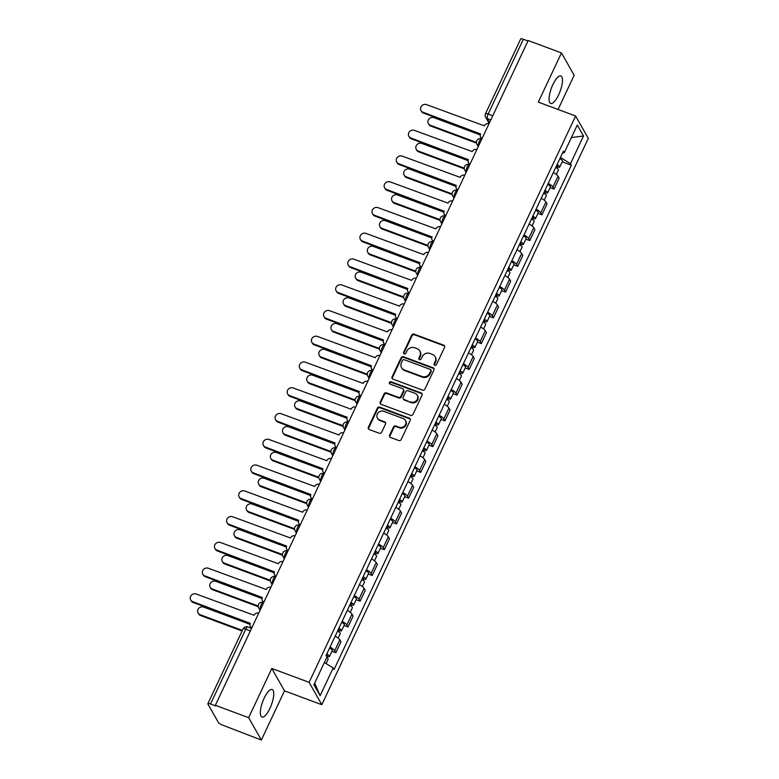 <?xml version="1.0" encoding="UTF-8"?>
<svg xmlns="http://www.w3.org/2000/svg" width="779" height="779" viewBox="0 0 779 779"><rect width="100%" height="100%" fill="white"/><g stroke="black" fill="none" stroke-linecap="round" stroke-linejoin="round"><path stroke-width="1.17" d="M434.77 365.302A1.295 1.188 -29.6 0 0 436.454 364.591L444.556 347.376A1.85 1.694 -29.6 0 0 443.679 345.146L414.116 334.142A1.85 1.694 -29.6 0 0 411.711 335.155L403.61 352.371A1.295 1.188 -29.6 0 0 404.223 353.939A1.295 1.188 -29.6 0 0 405.908 353.228L406.959 350.998A5.911 5.424 -29.6 0 1 414.652 347.775L417.116 348.69A5.911 5.424 -29.6 0 1 419.813 350.959A5.911 5.424 -29.6 0 1 419.93 355.828L418.878 358.058A1.295 1.188 -29.6 0 0 419.501 359.616A1.295 1.188 -29.6 0 0 421.176 358.915L422.228 356.685A5.911 5.424 -29.6 0 1 429.92 353.452L432.384 354.367A5.911 5.424 -29.6 0 1 435.091 356.636A5.911 5.424 -29.6 0 1 435.198 361.514L434.156 363.744A1.295 1.188 -29.6 0 0 434.77 365.302M269.933 708.354A14.674 4.635 110.4 0 0 272.163 689.512A14.674 4.635 110.4 0 0 264.159 698.179A14.674 4.635 110.4 0 0 261.929 717.021A14.674 4.635 110.4 0 0 269.933 708.354M558.66 94.785A14.674 4.635 110.4 0 0 560.89 75.943A14.674 4.635 110.4 0 0 552.886 84.609A14.674 4.635 110.4 0 0 550.656 103.451A14.674 4.635 110.4 0 0 558.66 94.785M389.627 435.208A1.85 1.694 -29.6 0 0 390.503 437.438L398.79 440.524A1.85 1.694 -29.6 0 0 401.195 439.512L410.202 420.387A1.85 1.694 -29.6 0 0 409.316 418.157L379.762 407.154A1.85 1.694 -29.6 0 0 377.357 408.167L368.36 427.291A1.85 1.694 -29.6 0 0 369.236 429.521L379.256 433.251A1.85 1.694 -29.6 0 0 381.661 432.238L385.508 424.058A1.85 1.694 -29.6 0 0 384.631 421.828L379.665 419.978A4.937 4.528 -29.6 0 1 378.204 412.695A4.937 4.528 -29.6 0 1 383.745 411.302L403.201 418.547A4.937 4.528 -29.6 0 1 404.661 425.831A4.937 4.528 -29.6 0 1 399.121 427.213L395.878 426.016A1.85 1.694 -29.6 0 0 393.473 427.019L389.627 435.208L389.997 435.86A1.85 1.694 -29.6 0 0 389.88 437.029M309.117 682.346L271.803 668.47L248.657 717.673L215.364 705.287L528.172 40.527L561.464 52.914L538.308 102.117L575.613 115.993L309.117 682.346L321.815 704.722L588.311 138.38L575.613 115.993M422.51 390.113A1.85 1.694 -29.6 0 0 424.915 389.111L433.913 369.986A1.85 1.694 -29.6 0 0 433.036 367.756L403.483 356.753A1.85 1.694 -29.6 0 0 401.078 357.765L392.071 376.89A1.85 1.694 -29.6 0 0 392.957 379.12L422.51 390.113M422.062 395.187L413.055 414.311A1.85 1.694 -29.6 0 1 410.65 415.324L381.097 404.32A1.85 1.694 -29.6 0 1 380.22 402.091L384.066 393.911A1.85 1.694 -29.6 0 1 386.472 392.898L398.459 397.358A1.85 1.694 -29.6 0 0 400.864 396.345L403.415 390.922A1.85 1.694 -29.6 0 0 402.539 388.682L390.055 384.047A1.295 1.188 -29.6 0 1 389.675 382.138A1.295 1.188 -29.6 0 1 391.126 381.778L421.176 392.957A1.85 1.694 -29.6 0 1 422.062 395.187M248.657 717.673L261.354 740.05L222.502 725.083A3.759 0.915 -154.8 0 1 218.412 722.532L207.935 704.07A3.759 0.915 -154.8 0 1 207.876 703.71L243.077 628.906A3.759 0.915 25.2 0 1 245.745 629.208L210.544 704.002A3.759 0.915 -154.8 0 0 207.876 703.71M558.076 109.469L574.162 75.29L561.464 52.914M261.354 740.05L284.501 690.846L321.815 704.722M215.364 705.287L215.734 705.94L210.544 704.002M492.766 115.759L488.16 114.046A3.759 0.915 25.2 0 0 485.492 113.744L520.693 38.95A3.759 0.915 25.2 0 1 523.352 39.252L488.16 114.046A3.759 1.188 110.4 0 0 487.342 118.651L489.563 122.566M527.967 40.966L523.352 39.252M548.231 183.406A8.657 2.103 25.2 0 1 552.905 187.087L558.027 176.181A8.657 2.103 -154.8 0 0 553.363 172.51M558.027 176.181L559.156 178.177L554.035 189.073L550.101 187.612M552.905 187.087L554.035 189.073M537.977 213.368L541.911 214.829L547.043 203.932L545.913 201.946A8.657 2.103 -154.8 0 0 541.239 198.265M536.108 209.162A8.657 2.103 25.2 0 1 540.782 212.842L541.911 214.829M525.854 239.124L529.788 240.584L534.92 229.688L533.79 227.702A8.657 2.103 -154.8 0 0 529.116 224.021M523.994 234.917A8.657 2.103 25.2 0 1 528.659 238.598L529.788 240.584M513.731 264.879L517.665 266.35L522.797 255.444L521.667 253.457A8.657 2.103 -154.8 0 0 516.993 249.786M511.871 260.683A8.657 2.103 25.2 0 1 516.535 264.354L517.665 266.35M501.618 290.645L505.552 292.106L510.673 281.209L509.544 279.213A8.657 2.103 -154.8 0 0 504.88 275.542M499.748 286.438A8.657 2.103 25.2 0 1 504.422 290.119L505.552 292.106M489.494 316.401L493.428 317.861L498.56 306.965L497.43 304.978A8.657 2.103 -154.8 0 0 492.756 301.298M487.625 312.194A8.657 2.103 25.2 0 1 492.299 315.875L493.428 317.861M477.371 342.156L481.305 343.617L486.437 332.721L485.307 330.734A8.657 2.103 -154.8 0 0 480.633 327.053M475.511 337.95A8.657 2.103 25.2 0 1 480.176 341.63L481.305 343.617M465.248 367.912L469.182 369.382L474.314 358.486L473.184 356.49A8.657 2.103 -154.8 0 0 468.51 352.819M463.388 363.715A8.657 2.103 25.2 0 1 468.052 367.386L469.182 369.382M453.135 393.677L457.069 395.138L462.19 384.242L461.061 382.246A8.657 2.103 -154.8 0 0 456.397 378.575M451.265 389.471A8.657 2.103 25.2 0 1 455.939 393.152L457.069 395.138M441.011 419.433L444.945 420.894L450.067 409.997L448.947 408.011A8.657 2.103 -154.8 0 0 444.273 404.33M439.142 415.226A8.657 2.103 25.2 0 1 443.816 418.907L444.945 420.894M428.888 445.189L432.822 446.649L437.954 435.753L436.824 433.767A8.657 2.103 -154.8 0 0 432.15 430.086M427.019 440.982A8.657 2.103 25.2 0 1 431.693 444.663L432.822 446.649M416.765 470.944L420.699 472.415L425.831 461.519L424.701 459.522A8.657 2.103 -154.8 0 0 420.027 455.851M414.905 466.748A8.657 2.103 25.2 0 1 419.569 470.419L420.699 472.415M404.652 496.71L408.586 498.171L413.707 487.274L412.578 485.278A8.657 2.103 -154.8 0 0 407.914 481.607M402.782 492.503A8.657 2.103 25.2 0 1 407.456 496.184L408.586 498.171M392.528 522.466L396.462 523.926L401.584 513.03L400.455 511.043A8.657 2.103 -154.8 0 0 395.79 507.363M390.659 518.259A8.657 2.103 25.2 0 1 395.333 521.94L396.462 523.926M380.405 548.221L384.339 549.682L389.471 538.786L388.341 536.799A8.657 2.103 -154.8 0 0 383.667 533.118M378.536 544.015A8.657 2.103 25.2 0 1 383.21 547.695L384.339 549.682M368.282 573.977L372.216 575.447L377.348 564.551L376.218 562.555A8.657 2.103 -154.8 0 0 371.544 558.884M366.422 569.78A8.657 2.103 25.2 0 1 371.086 573.451L372.216 575.447M356.169 599.742L360.102 601.203L365.224 590.307L364.095 588.311A8.657 2.103 -154.8 0 0 359.431 584.639M354.299 595.536A8.657 2.103 25.2 0 1 358.973 599.217L360.102 601.203M344.045 625.498L347.979 626.959L353.101 616.062L351.972 614.076A8.657 2.103 -154.8 0 0 347.307 610.395M342.176 621.291A8.657 2.103 25.2 0 1 346.85 624.972L347.979 626.959M331.922 651.254L335.856 652.714L340.988 641.818L339.858 639.832A8.657 2.103 -154.8 0 0 335.184 636.151M330.053 647.047A8.657 2.103 25.2 0 1 334.727 650.728L335.856 652.714M562.642 152.781L564.249 152.752L577.307 125.01L583.52 135.974L570.471 163.707L560.442 157.455M324.385 662.491L333.178 667.973L334.045 669.512L571.338 165.245L570.471 163.707M333.178 667.973L320.13 695.715L313.908 684.751L326.956 657.009L326.089 655.48L563.383 151.214L564.249 152.752M271.803 668.47L284.501 690.846M562.214 161.847L571.338 165.245M583.52 135.974L571.387 137.591M314.677 683.115L320.13 695.715M434.419 365.098A1.295 1.188 -29.6 0 1 434.526 364.397L435.568 362.167A5.911 5.424 -29.6 0 0 435.461 357.288L435.091 356.636M419.813 350.959L420.183 351.611A5.911 5.424 -29.6 0 1 420.3 356.48L419.248 358.71A1.295 1.188 -29.6 0 0 419.151 359.421M444.663 346.197A1.85 1.694 -29.6 0 0 444.049 345.798L414.486 334.795A1.85 1.694 -29.6 0 0 412.081 335.807L403.98 353.023A1.295 1.188 -29.6 0 0 403.882 353.734M434.03 368.808A1.85 1.694 -29.6 0 0 433.406 368.409L403.853 357.405A1.85 1.694 -29.6 0 0 401.448 358.418L392.441 377.542A1.85 1.694 -29.6 0 0 392.334 378.711M430.777 370.911A1.295 1.188 -29.6 0 0 430.164 369.353L404.213 359.694A1.295 1.188 -29.6 0 0 402.539 360.404L401.428 362.751A5.911 5.424 -29.6 0 0 401.545 367.62A5.911 5.424 -29.6 0 0 404.243 369.898L421.975 376.491A5.911 5.424 -29.6 0 0 429.677 373.258L430.777 370.911L431.147 371.564A1.295 1.188 -29.6 0 0 431.128 370.502L430.758 369.85M401.545 367.62L401.915 368.272A5.911 5.424 -29.6 0 0 404.613 370.551L404.243 369.898M431.147 371.564L430.047 373.91A5.911 5.424 -29.6 0 1 422.345 377.143L404.613 370.551M403.386 389.393L403.756 390.045A1.85 1.694 -29.6 0 1 403.785 391.574L401.234 396.998A1.85 1.694 -29.6 0 1 398.829 398.011L386.842 393.551A1.85 1.694 -29.6 0 0 384.437 394.563L380.59 402.743A1.85 1.694 -29.6 0 0 380.473 403.921M422.169 394.008A1.85 1.694 -29.6 0 0 421.546 393.609L391.496 382.431A1.295 1.188 -29.6 0 0 389.714 383.843M410.903 401.983A4.937 4.528 -29.6 0 0 417.232 395.216A4.937 4.528 -29.6 0 0 414.983 393.317L408.118 390.766A1.85 1.694 -29.6 0 0 405.723 391.769L403.162 397.202A1.85 1.694 -29.6 0 0 404.038 399.432L411.273 402.636A4.937 4.528 -29.6 0 0 417.602 395.868L417.232 395.216M403.201 398.721L403.571 399.374A1.85 1.694 -29.6 0 0 404.408 400.085L404.038 399.432M411.273 402.636L404.408 400.085M405.46 420.446L405.83 421.098A4.937 4.528 -29.6 0 1 399.491 427.866L396.248 426.668A1.85 1.694 -29.6 0 0 393.843 427.671L389.997 435.86M377.406 418.08L377.776 418.732A4.937 4.528 -29.6 0 0 380.035 420.631L379.665 419.978M385.615 422.88A1.85 1.694 -29.6 0 0 385.001 422.481L380.035 420.631M410.309 419.219A1.85 1.694 -29.6 0 0 409.686 418.81L380.133 407.816A1.85 1.694 -29.6 0 0 377.727 408.819L368.73 427.944A1.85 1.694 -29.6 0 0 368.613 429.122M555.758 167.417A4.703 1.149 25.2 0 1 558.426 169.9L556.303 174.418M480.253 134.903L433.932 117.668A4.323 3.973 -29.6 0 0 428.382 123.598A4.323 3.973 -29.6 0 0 430.359 125.263L476.358 142.382M556.8 165.197A2.259 0.545 25.2 0 1 557.54 166.054A2.259 0.545 25.2 0 1 556.41 166.034M557.073 164.612A4.703 1.149 25.2 0 1 559.75 167.095A4.703 1.149 25.2 0 1 556.42 166.725L556.021 167.573M559.867 158.673A4.703 1.149 25.2 0 1 562.545 161.146L559.75 167.095M476.427 143.073L430.845 126.11A4.323 3.973 150.4 0 1 428.869 124.445L428.382 123.598M489.027 123.705A3.759 3.447 -29.6 0 0 484.363 125.847L426.532 104.62A4.323 3.973 -29.6 0 0 420.981 110.55A4.323 3.973 -29.6 0 0 422.958 112.215L480.555 133.939A3.759 3.447 -29.6 0 0 482.123 138.389M481.919 138.818A3.759 3.447 150.4 0 1 481.11 137.883L480.633 137.036M480.419 134.261L423.435 113.062A4.323 3.973 150.4 0 1 421.458 111.397L420.981 110.55M543.635 193.182A4.703 1.149 25.2 0 1 546.313 195.656L544.18 200.174M468.14 160.659L421.819 143.424A4.323 3.973 -29.6 0 0 416.268 149.354A4.323 3.973 -29.6 0 0 418.245 151.019L464.245 168.137M544.677 190.952A2.259 0.545 25.2 0 1 545.417 191.809A2.259 0.545 25.2 0 1 544.287 191.79M544.949 190.368A4.703 1.149 25.2 0 1 547.627 192.851A4.703 1.149 25.2 0 1 544.297 192.481L543.898 193.328M547.754 184.428A4.703 1.149 25.2 0 1 550.432 186.911L547.627 192.851M464.313 168.829L418.722 151.866A4.323 3.973 150.4 0 1 416.746 150.211L416.268 149.354M531.512 218.938A4.703 1.149 25.2 0 1 534.19 221.421L532.067 225.939M456.017 186.415L409.696 169.179A4.323 3.973 -29.6 0 0 404.145 175.119A4.323 3.973 -29.6 0 0 406.122 176.775L452.122 193.893M532.563 216.708A2.259 0.545 25.2 0 1 533.294 217.565A2.259 0.545 25.2 0 1 532.164 217.545M532.836 216.134A4.703 1.149 25.2 0 1 535.514 218.607A4.703 1.149 25.2 0 1 532.184 218.237L531.775 219.084M535.631 210.184A4.703 1.149 25.2 0 1 538.308 212.667L535.514 218.607M452.19 194.584L406.599 177.631A4.323 3.973 150.4 0 1 404.622 175.966L404.145 175.119M476.904 149.471A3.759 3.447 -29.6 0 0 472.249 151.603L414.409 130.375A4.323 3.973 -29.6 0 0 408.858 136.306A4.323 3.973 -29.6 0 0 410.835 137.971L468.442 159.695A3.759 3.447 -29.6 0 0 470 164.145M469.795 164.573A3.759 3.447 150.4 0 1 468.987 163.648L468.51 162.792M468.306 160.026L411.322 138.818A4.323 3.973 150.4 0 1 409.345 137.153L408.858 136.306M464.79 175.226A3.759 3.447 -29.6 0 0 460.126 177.359L402.285 156.131A4.323 3.973 -29.6 0 0 396.735 162.071A4.323 3.973 -29.6 0 0 398.712 163.726L456.319 185.451A3.759 3.447 -29.6 0 0 457.877 189.901M457.672 190.339A3.759 3.447 150.4 0 1 456.874 189.404L456.387 188.557M456.182 185.782L399.199 164.573A4.323 3.973 150.4 0 1 397.222 162.918L396.735 162.071M519.389 244.694A4.703 1.149 25.2 0 1 522.066 247.177L519.944 251.695M443.894 212.18L397.572 194.945A4.323 3.973 -29.6 0 0 392.022 200.875A4.323 3.973 -29.6 0 0 393.999 202.54L439.999 219.649M520.44 242.473A2.259 0.545 25.2 0 1 521.17 243.33A2.259 0.545 25.2 0 1 520.041 243.301M520.713 241.889A4.703 1.149 25.2 0 1 523.391 244.372A4.703 1.149 25.2 0 1 520.06 244.002L519.661 244.849M523.507 235.94A4.703 1.149 25.2 0 1 526.185 238.423L523.391 244.372M440.067 220.35L394.476 203.387A4.323 3.973 150.4 0 1 392.499 201.722L392.022 200.875M507.265 270.449A4.703 1.149 25.2 0 1 509.943 272.932L507.82 277.451M431.77 237.936L385.449 220.7A4.323 3.973 -29.6 0 0 379.899 226.631A4.323 3.973 -29.6 0 0 381.876 228.296L427.875 245.414M508.317 268.229A2.259 0.545 25.2 0 1 509.057 269.086A2.259 0.545 25.2 0 1 507.927 269.067M508.59 267.645A4.703 1.149 25.2 0 1 511.267 270.128A4.703 1.149 25.2 0 1 507.937 269.758L507.538 270.605M511.384 261.705A4.703 1.149 25.2 0 1 514.062 264.178L511.267 270.128M427.944 246.106L382.362 229.143A4.323 3.973 150.4 0 1 380.386 227.478L379.899 226.631M495.152 296.215A4.703 1.149 25.2 0 1 497.83 298.688L495.697 303.206M419.657 263.692L373.336 246.456A4.323 3.973 -29.6 0 0 367.785 252.386A4.323 3.973 -29.6 0 0 369.762 254.051L415.762 271.17M496.194 293.985A2.259 0.545 25.2 0 1 496.934 294.842A2.259 0.545 25.2 0 1 495.804 294.822M496.466 293.401A4.703 1.149 25.2 0 1 499.144 295.884A4.703 1.149 25.2 0 1 495.814 295.514L495.415 296.361M499.271 287.461A4.703 1.149 25.2 0 1 501.939 289.944L499.144 295.884M415.83 271.861L370.239 254.899A4.323 3.973 150.4 0 1 368.263 253.243L367.785 252.386M452.667 200.982A3.759 3.447 -29.6 0 0 448.003 203.115L390.172 181.897A4.323 3.973 -29.6 0 0 384.622 187.827A4.323 3.973 -29.6 0 0 386.598 189.492L444.196 211.206A3.759 3.447 -29.6 0 0 445.763 215.666M445.559 216.095A3.759 3.447 150.4 0 1 444.751 215.16L444.273 214.313M444.059 211.537L387.075 190.339A4.323 3.973 150.4 0 1 385.099 188.674L384.622 187.827M440.544 226.738A3.759 3.447 -29.6 0 0 435.88 228.88L378.049 207.652A4.323 3.973 -29.6 0 0 372.498 213.582A4.323 3.973 -29.6 0 0 374.475 215.247L432.072 236.972A3.759 3.447 -29.6 0 0 433.64 241.422M433.436 241.85A3.759 3.447 150.4 0 1 432.627 240.915L432.15 240.068M431.936 237.293L374.952 216.095A4.323 3.973 150.4 0 1 372.975 214.429L372.498 213.582M428.421 252.503A3.759 3.447 -29.6 0 0 423.757 254.636L365.926 233.408A4.323 3.973 -29.6 0 0 360.375 239.338A4.323 3.973 -29.6 0 0 362.352 241.003L419.949 262.727A3.759 3.447 -29.6 0 0 421.517 267.178M421.312 267.606A3.759 3.447 150.4 0 1 420.504 266.681L420.027 265.824M419.823 263.059L362.839 241.85A4.323 3.973 150.4 0 1 360.862 240.185L360.375 239.338M483.029 321.97A4.703 1.149 25.2 0 1 485.707 324.453L483.574 328.972M407.534 289.447L361.213 272.212A4.323 3.973 -29.6 0 0 355.662 278.152A4.323 3.973 -29.6 0 0 357.639 279.807L403.639 296.926M484.071 319.741A2.259 0.545 25.2 0 1 484.811 320.597A2.259 0.545 25.2 0 1 483.681 320.578M484.353 319.166A4.703 1.149 25.2 0 1 487.021 321.639A4.703 1.149 25.2 0 1 483.691 321.269L483.292 322.117M487.148 313.216A4.703 1.149 25.2 0 1 489.825 315.699L487.021 321.639M403.707 297.627L358.116 280.664A4.323 3.973 150.4 0 1 356.139 278.999L355.662 278.152M416.307 278.259A3.759 3.447 -29.6 0 0 411.643 280.391L353.802 259.164A4.323 3.973 -29.6 0 0 348.252 265.103A4.323 3.973 -29.6 0 0 350.229 266.759L407.836 288.483A3.759 3.447 -29.6 0 0 409.394 292.933M409.189 293.371A3.759 3.447 150.4 0 1 408.391 292.437L407.904 291.589M407.699 288.814L350.716 267.606A4.323 3.973 150.4 0 1 348.739 265.951L348.252 265.103M470.906 347.726A4.703 1.149 25.2 0 1 473.583 350.209L471.461 354.727M395.411 315.213L349.089 297.977A4.323 3.973 -29.6 0 0 343.539 303.907A4.323 3.973 -29.6 0 0 345.516 305.572L391.516 322.681M471.957 345.506A2.259 0.545 25.2 0 1 472.687 346.363A2.259 0.545 25.2 0 1 471.558 346.334M472.23 344.922A4.703 1.149 25.2 0 1 474.908 347.405A4.703 1.149 25.2 0 1 471.577 347.035L471.178 347.882M475.024 338.972A4.703 1.149 25.2 0 1 477.702 341.455L474.908 347.405M391.584 323.382L345.993 306.42A4.323 3.973 150.4 0 1 344.016 304.755L343.539 303.907M404.184 304.014A3.759 3.447 -29.6 0 0 399.52 306.147L341.689 284.929A4.323 3.973 -29.6 0 0 336.138 290.859A4.323 3.973 -29.6 0 0 338.115 292.524L395.713 314.239A3.759 3.447 -29.6 0 0 397.271 318.699M397.076 319.127A3.759 3.447 150.4 0 1 396.268 318.192L395.781 317.345M395.576 314.57L338.592 293.371A4.323 3.973 150.4 0 1 336.616 291.706L336.138 290.859M458.782 373.482A4.703 1.149 25.2 0 1 461.46 375.965L459.337 380.483M383.287 340.968L336.966 323.733A4.323 3.973 -29.6 0 0 331.416 329.663A4.323 3.973 -29.6 0 0 333.393 331.328L379.392 348.447M459.834 371.262A2.259 0.545 25.2 0 1 460.574 372.119A2.259 0.545 25.2 0 1 459.444 372.099M460.107 370.677A4.703 1.149 25.2 0 1 462.784 373.16A4.703 1.149 25.2 0 1 459.454 372.79L459.055 373.638M462.901 364.738A4.703 1.149 25.2 0 1 465.579 367.211L462.784 373.16M379.461 349.138L333.879 332.175A4.323 3.973 150.4 0 1 331.903 330.51L331.416 329.663M392.061 329.77A3.759 3.447 -29.6 0 0 387.397 331.912L329.566 310.685A4.323 3.973 -29.6 0 0 324.015 316.615A4.323 3.973 -29.6 0 0 325.992 318.28L383.589 340.004A3.759 3.447 -29.6 0 0 385.157 344.454M384.953 344.883A3.759 3.447 150.4 0 1 384.144 343.948L383.667 343.101M383.453 340.326L326.469 319.127A4.323 3.973 150.4 0 1 324.492 317.462L324.015 316.615M446.669 399.247A4.703 1.149 25.2 0 1 449.347 401.721L447.214 406.239M371.174 366.724L324.853 349.489A4.323 3.973 -29.6 0 0 319.293 355.419A4.323 3.973 -29.6 0 0 321.269 357.084L367.279 374.202M447.711 397.017A2.259 0.545 25.2 0 1 448.451 397.874A2.259 0.545 25.2 0 1 447.321 397.855M447.983 396.433A4.703 1.149 25.2 0 1 450.661 398.916A4.703 1.149 25.2 0 1 447.331 398.546L446.932 399.393M450.788 390.493A4.703 1.149 25.2 0 1 453.456 392.976L450.661 398.916M367.347 374.894L321.756 357.931A4.323 3.973 150.4 0 1 319.779 356.276L319.293 355.419M379.938 355.536A3.759 3.447 -29.6 0 0 375.274 357.668L317.442 336.44A4.323 3.973 -29.6 0 0 311.892 342.371A4.323 3.973 -29.6 0 0 313.869 344.036L371.466 365.76A3.759 3.447 -29.6 0 0 373.034 370.21M372.829 370.638A3.759 3.447 150.4 0 1 372.021 369.713L371.544 368.857M371.34 366.091L314.356 344.883A4.323 3.973 150.4 0 1 312.379 343.218L311.892 342.371M434.546 425.003A4.703 1.149 25.2 0 1 437.223 427.486L435.091 432.004M359.051 392.48L312.73 375.244A4.323 3.973 -29.6 0 0 307.179 381.184A4.323 3.973 -29.6 0 0 309.156 382.84L355.156 399.958M435.588 422.773A2.259 0.545 25.2 0 1 436.328 423.63A2.259 0.545 25.2 0 1 435.198 423.61M435.87 422.199A4.703 1.149 25.2 0 1 438.538 424.672A4.703 1.149 25.2 0 1 435.208 424.302L434.809 425.149M438.665 416.249A4.703 1.149 25.2 0 1 441.342 418.732L438.538 424.672M355.224 400.659L309.633 383.696A4.323 3.973 150.4 0 1 307.656 382.031L307.179 381.184M367.824 381.291A3.759 3.447 -29.6 0 0 363.16 383.424L305.319 362.196A4.323 3.973 -29.6 0 0 299.769 368.136A4.323 3.973 -29.6 0 0 301.746 369.791L359.353 391.516A3.759 3.447 -29.6 0 0 360.911 395.966M360.706 396.404A3.759 3.447 150.4 0 1 359.908 395.469L359.421 394.622M359.216 391.847L302.233 370.638A4.323 3.973 150.4 0 1 300.256 368.983L299.769 368.136M422.422 450.759A4.703 1.149 25.2 0 1 425.1 453.242L422.978 457.76M346.928 418.245L300.606 401.01A4.323 3.973 -29.6 0 0 295.056 406.94A4.323 3.973 -29.6 0 0 297.033 408.605L343.033 425.714M423.474 448.538A2.259 0.545 25.2 0 1 424.204 449.395A2.259 0.545 25.2 0 1 423.075 449.366M423.747 447.954A4.703 1.149 25.2 0 1 426.425 450.437A4.703 1.149 25.2 0 1 423.094 450.067L422.695 450.914M426.541 442.014A4.703 1.149 25.2 0 1 429.219 444.488L426.425 450.437M343.101 426.415L297.51 409.452A4.323 3.973 150.4 0 1 295.533 407.787L295.056 406.94M355.701 407.047A3.759 3.447 -29.6 0 0 351.037 409.179L293.206 387.961A4.323 3.973 -29.6 0 0 287.655 393.892A4.323 3.973 -29.6 0 0 289.632 395.557L347.23 417.271A3.759 3.447 -29.6 0 0 348.788 421.731M348.593 422.16A3.759 3.447 150.4 0 1 347.785 421.225L347.298 420.378M347.093 417.602L290.109 396.404A4.323 3.973 150.4 0 1 288.133 394.739L287.655 393.892M410.299 476.514A4.703 1.149 25.2 0 1 412.977 478.997L410.854 483.516M334.804 444.001L288.483 426.765A4.323 3.973 -29.6 0 0 282.933 432.696A4.323 3.973 -29.6 0 0 284.91 434.361L330.909 451.479M411.351 474.294A2.259 0.545 25.2 0 1 412.091 475.151A2.259 0.545 25.2 0 1 410.961 475.132M411.624 473.71A4.703 1.149 25.2 0 1 414.301 476.193A4.703 1.149 25.2 0 1 410.971 475.823L410.572 476.67M414.418 467.77A4.703 1.149 25.2 0 1 417.096 470.243L414.301 476.193M330.978 452.171L285.396 435.208A4.323 3.973 150.4 0 1 283.42 433.543L282.933 432.696M343.578 432.803A3.759 3.447 -29.6 0 0 338.914 434.945L281.083 413.717A4.323 3.973 -29.6 0 0 275.532 419.647A4.323 3.973 -29.6 0 0 277.509 421.312L335.106 443.037A3.759 3.447 -29.6 0 0 336.674 447.487M336.47 447.915A3.759 3.447 150.4 0 1 335.661 446.98L335.184 446.133M334.97 443.358L277.986 422.16A4.323 3.973 150.4 0 1 276.009 420.494L275.532 419.647M398.186 502.28A4.703 1.149 25.2 0 1 400.854 504.753L398.731 509.271M322.691 469.756L276.36 452.521A4.323 3.973 -29.6 0 0 270.81 458.451A4.323 3.973 -29.6 0 0 272.786 460.116L318.786 477.235M399.228 500.05A2.259 0.545 25.2 0 1 399.968 500.907A2.259 0.545 25.2 0 1 398.838 500.887M399.5 499.466A4.703 1.149 25.2 0 1 402.178 501.949A4.703 1.149 25.2 0 1 398.848 501.579L398.449 502.426M402.305 493.526A4.703 1.149 25.2 0 1 404.973 496.009L402.178 501.949M318.864 477.926L273.273 460.964A4.323 3.973 150.4 0 1 271.296 459.308L270.81 458.451M331.455 458.568A3.759 3.447 -29.6 0 0 326.791 460.701L268.959 439.473A4.323 3.973 -29.6 0 0 263.409 445.403A4.323 3.973 -29.6 0 0 265.386 447.068L322.983 468.792A3.759 3.447 -29.6 0 0 324.551 473.243M324.346 473.681A3.759 3.447 150.4 0 1 323.538 472.746L323.061 471.889M322.847 469.124L265.863 447.915A4.323 3.973 150.4 0 1 263.896 446.25L263.409 445.403M386.063 528.035A4.703 1.149 25.2 0 1 388.74 530.518L386.608 535.037M310.568 495.512L264.247 478.277A4.323 3.973 -29.6 0 0 258.696 484.217A4.323 3.973 -29.6 0 0 260.673 485.872L306.673 502.991M387.105 525.806A2.259 0.545 25.2 0 1 387.845 526.662A2.259 0.545 25.2 0 1 386.715 526.643M387.387 525.231A4.703 1.149 25.2 0 1 390.055 527.704A4.703 1.149 25.2 0 1 386.725 527.334L386.326 528.181M390.182 519.281A4.703 1.149 25.2 0 1 392.859 521.764L390.055 527.704M306.741 503.692L261.15 486.729A4.323 3.973 150.4 0 1 259.173 485.064L258.696 484.217M319.341 484.324A3.759 3.447 -29.6 0 0 314.677 486.456L256.836 465.229A4.323 3.973 -29.6 0 0 251.286 471.168A4.323 3.973 -29.6 0 0 253.263 472.824L310.87 494.548A3.759 3.447 -29.6 0 0 312.428 498.998M312.223 499.436A3.759 3.447 150.4 0 1 311.425 498.502L310.938 497.654M310.733 494.879L253.75 473.671A4.323 3.973 150.4 0 1 251.773 472.016L251.286 471.168M373.939 553.791A4.703 1.149 25.2 0 1 376.617 556.274L374.495 560.792M298.445 521.278L252.123 504.042A4.323 3.973 -29.6 0 0 246.573 509.972A4.323 3.973 -29.6 0 0 248.55 511.637L294.55 528.746M374.991 551.571A2.259 0.545 25.2 0 1 375.721 552.428A2.259 0.545 25.2 0 1 374.592 552.399M375.264 550.987A4.703 1.149 25.2 0 1 377.942 553.47A4.703 1.149 25.2 0 1 374.611 553.1L374.212 553.947M378.058 545.047A4.703 1.149 25.2 0 1 380.736 547.52L377.942 553.47M294.618 529.447L249.027 512.485A4.323 3.973 150.4 0 1 247.05 510.82L246.573 509.972M307.218 510.079A3.759 3.447 -29.6 0 0 302.554 512.222L244.723 490.994A4.323 3.973 -29.6 0 0 239.172 496.924A4.323 3.973 -29.6 0 0 241.149 498.589L298.747 520.304A3.759 3.447 -29.6 0 0 300.304 524.764M300.11 525.192A3.759 3.447 150.4 0 1 299.302 524.257L298.815 523.41M298.61 520.635L241.626 499.436A4.323 3.973 150.4 0 1 239.65 497.771L239.172 496.924M361.816 579.547A4.703 1.149 25.2 0 1 364.494 582.03L362.371 586.548M286.321 547.033L240 529.798A4.323 3.973 -29.6 0 0 234.45 535.728A4.323 3.973 -29.6 0 0 236.427 537.393L282.426 554.512M362.868 577.327A2.259 0.545 25.2 0 1 363.608 578.184A2.259 0.545 25.2 0 1 362.478 578.164M363.141 576.742A4.703 1.149 25.2 0 1 365.818 579.225A4.703 1.149 25.2 0 1 362.488 578.855L362.089 579.703M365.935 570.803A4.703 1.149 25.2 0 1 368.613 573.276L365.818 579.225M282.495 555.203L236.913 538.24A4.323 3.973 150.4 0 1 234.937 536.575L234.45 535.728M295.095 535.835A3.759 3.447 -29.6 0 0 290.431 537.977L232.6 516.75A4.323 3.973 -29.6 0 0 227.049 522.68A4.323 3.973 -29.6 0 0 229.026 524.345L286.623 546.069A3.759 3.447 -29.6 0 0 288.191 550.519M287.987 550.948A3.759 3.447 150.4 0 1 287.178 550.013L286.701 549.166M286.487 546.391L229.503 525.192A4.323 3.973 150.4 0 1 227.526 523.527L227.049 522.68M349.703 605.312A4.703 1.149 25.2 0 1 352.371 607.786L350.248 612.304M274.208 572.789L227.877 555.554A4.323 3.973 -29.6 0 0 222.327 561.484A4.323 3.973 -29.6 0 0 224.303 563.149L270.303 580.267M350.745 603.082A2.259 0.545 25.2 0 1 351.485 603.939A2.259 0.545 25.2 0 1 350.355 603.92M351.017 602.498A4.703 1.149 25.2 0 1 353.695 604.981A4.703 1.149 25.2 0 1 350.365 604.611L349.966 605.458M353.812 596.558A4.703 1.149 25.2 0 1 356.49 599.041L353.695 604.981M270.381 580.959L224.79 563.996A4.323 3.973 150.4 0 1 222.813 562.341L222.327 561.484M282.972 561.601A3.759 3.447 -29.6 0 0 278.307 563.733L220.476 542.505A4.323 3.973 -29.6 0 0 214.926 548.435A4.323 3.973 -29.6 0 0 216.903 550.101L274.5 571.825A3.759 3.447 -29.6 0 0 276.068 576.275M275.863 576.713A3.759 3.447 150.4 0 1 275.055 575.778L274.578 574.921M274.364 572.156L217.38 550.948A4.323 3.973 150.4 0 1 215.403 549.283L214.926 548.435M337.58 631.068A4.703 1.149 25.2 0 1 340.257 633.551L338.125 638.069M262.085 598.545L215.764 581.309A4.323 3.973 -29.6 0 0 210.213 587.249A4.323 3.973 -29.6 0 0 212.19 588.905L258.19 606.023M338.622 628.848A2.259 0.545 25.2 0 1 339.362 629.695A2.259 0.545 25.2 0 1 338.232 629.675M338.894 628.264A4.703 1.149 25.2 0 1 341.572 630.737A4.703 1.149 25.2 0 1 338.242 630.367L337.843 631.214M341.699 622.314A4.703 1.149 25.2 0 1 344.376 624.797L341.572 630.737M258.258 606.724L212.667 589.761A4.323 3.973 150.4 0 1 210.69 588.096L210.213 587.249M270.849 587.356A3.759 3.447 -29.6 0 0 266.194 589.489L208.353 568.261A4.323 3.973 -29.6 0 0 202.803 574.201A4.323 3.973 -29.6 0 0 204.78 575.856L262.387 597.581A3.759 3.447 -29.6 0 0 263.945 602.031M263.74 602.469A3.759 3.447 150.4 0 1 262.942 601.534L262.455 600.687M262.25 597.912L205.267 576.703A4.323 3.973 150.4 0 1 203.29 575.048L202.803 574.201M326.693 657.583A4.703 1.149 25.2 0 1 328.134 659.307L326.128 663.572M249.962 624.31L203.64 607.075A4.323 3.973 -29.6 0 0 198.09 613.005A4.323 3.973 -29.6 0 0 200.067 614.67L242.376 630.406M326.508 654.603A2.259 0.545 25.2 0 1 327.238 655.46A2.259 0.545 25.2 0 1 326.109 655.431M326.781 654.019A4.703 1.149 25.2 0 1 329.459 656.502A4.703 1.149 25.2 0 1 326.547 656.278M329.575 648.079A4.703 1.149 25.2 0 1 332.253 650.553L329.459 656.502M242.103 630.98L200.544 615.517A4.323 3.973 150.4 0 1 198.567 613.852L198.09 613.005M258.735 613.112A3.759 3.447 -29.6 0 0 254.071 615.254L196.24 594.026A4.323 3.973 -29.6 0 0 190.689 599.957A4.323 3.973 -29.6 0 0 192.656 601.622L250.263 623.336A3.759 3.447 -29.6 0 0 251.821 627.796M251.617 628.225A3.759 3.447 150.4 0 1 250.819 627.29L250.332 626.443M250.127 623.667L193.143 602.469A4.323 3.973 150.4 0 1 191.167 600.804L190.689 599.957M490.799 119.937L487.342 118.651A3.759 3.447 -29.6 0 1 485.629 117.21L489.163 123.433M346.85 624.972L351.972 614.076M358.973 599.217L364.095 588.311M371.086 573.451L376.218 562.555M383.21 547.695L388.341 536.799M395.333 521.94L400.455 511.043M407.456 496.184L412.578 485.278M419.569 470.419L424.701 459.522M431.693 444.663L436.824 433.767M443.816 418.907L448.947 408.011M455.939 393.152L461.061 382.246M468.052 367.386L473.184 356.49M480.176 341.63L485.307 330.734M492.299 315.875L497.43 304.978M504.422 290.119L509.544 279.213M516.535 264.354L521.667 253.457M528.659 238.598L533.79 227.702M540.782 212.842L545.913 201.946M334.727 650.728L339.858 639.832M481.841 138.974L481.441 138.828A3.759 1.188 110.4 0 0 479.192 141.486A3.759 1.188 110.4 0 0 478.569 145.654A3.759 3.447 150.4 0 1 476.855 144.212L478.238 146.647M469.727 164.739L469.318 164.583A3.759 1.188 110.4 0 0 467.069 167.242A3.759 1.188 110.4 0 0 466.446 171.409A3.759 3.447 150.4 0 1 464.732 169.968L466.115 172.402M457.604 190.495L457.195 190.339A3.759 1.188 110.4 0 0 454.946 192.997A3.759 1.188 110.4 0 0 454.332 197.175A3.759 3.447 150.4 0 1 452.609 195.724L453.991 198.168M445.481 216.25L445.072 216.104A3.759 1.188 110.4 0 0 442.823 218.763A3.759 1.188 110.4 0 0 442.209 222.93A3.759 3.447 150.4 0 1 440.486 221.479L441.868 223.924M433.358 242.006L432.949 241.86A3.759 1.188 110.4 0 0 430.709 244.518A3.759 1.188 110.4 0 0 430.086 248.686A3.759 3.447 150.4 0 1 428.372 247.245L429.755 249.679M421.235 267.772L420.835 267.616A3.759 1.188 110.4 0 0 418.586 270.274A3.759 1.188 110.4 0 0 417.963 274.442A3.759 3.447 150.4 0 1 416.249 273.001L417.632 275.435M409.121 293.527L408.712 293.371A3.759 1.188 110.4 0 0 406.463 296.039A3.759 1.188 110.4 0 0 405.849 300.207A3.759 3.447 150.4 0 1 404.126 298.756L405.508 301.2M396.998 319.283L396.589 319.137A3.759 1.188 110.4 0 0 394.34 321.795A3.759 1.188 110.4 0 0 393.726 325.963A3.759 3.447 150.4 0 1 392.003 324.512L393.385 326.956M384.875 345.039L384.466 344.893A3.759 1.188 110.4 0 0 382.226 347.551A3.759 1.188 110.4 0 0 381.603 351.719A3.759 3.447 150.4 0 1 379.889 350.277L381.272 352.712M372.752 370.804L372.352 370.648A3.759 1.188 110.4 0 0 370.103 373.307A3.759 1.188 110.4 0 0 369.48 377.474A3.759 3.447 150.4 0 1 367.766 376.033L369.149 378.467M360.638 396.56L360.229 396.404A3.759 1.188 110.4 0 0 357.98 399.072A3.759 1.188 110.4 0 0 357.366 403.24A3.759 3.447 150.4 0 1 355.643 401.789L357.025 404.233M348.515 422.315L348.106 422.169A3.759 1.188 110.4 0 0 345.857 424.828A3.759 1.188 110.4 0 0 345.243 428.995A3.759 3.447 150.4 0 1 343.52 427.544L344.902 429.989M336.392 448.071L335.983 447.925A3.759 1.188 110.4 0 0 333.743 450.583A3.759 1.188 110.4 0 0 333.12 454.751A3.759 3.447 150.4 0 1 331.406 453.31L332.789 455.744M324.268 473.836L323.869 473.681A3.759 1.188 110.4 0 0 321.62 476.339A3.759 1.188 110.4 0 0 320.997 480.507A3.759 3.447 150.4 0 1 319.283 479.066L320.666 481.5M312.155 499.592L311.746 499.436A3.759 1.188 110.4 0 0 309.497 502.104A3.759 1.188 110.4 0 0 308.883 506.272A3.759 3.447 150.4 0 1 307.16 504.821L308.542 507.265M300.032 525.348L299.623 525.202A3.759 1.188 110.4 0 0 297.374 527.86A3.759 1.188 110.4 0 0 296.76 532.028A3.759 3.447 150.4 0 1 295.037 530.587L296.419 533.021M287.909 551.104L287.5 550.957A3.759 1.188 110.4 0 0 285.26 553.616A3.759 1.188 110.4 0 0 284.637 557.783A3.759 3.447 150.4 0 1 282.923 556.342L284.306 558.777M275.785 576.869L275.386 576.713A3.759 1.188 110.4 0 0 273.137 579.372A3.759 1.188 110.4 0 0 272.514 583.539A3.759 3.447 150.4 0 1 270.8 582.098L272.183 584.532M263.672 602.625L263.263 602.469A3.759 1.188 110.4 0 0 261.014 605.137A3.759 1.188 110.4 0 0 260.39 609.305A3.759 3.447 150.4 0 1 258.677 607.854L260.059 610.298M250.351 630.922L245.745 629.208A3.759 1.188 110.4 0 1 247.79 626.988A3.759 3.759 0 0 0 243.077 628.906M435.568 362.167L435.198 361.514M419.248 358.71L418.878 358.058M420.3 356.48L419.93 355.828M403.98 353.023L403.61 352.371M412.081 335.807L411.711 335.155M414.486 334.795L414.116 334.142M444.049 345.798L443.679 345.146M434.526 364.397L434.156 363.744M392.441 377.542L392.071 376.89M401.448 358.418L401.078 357.765M403.853 357.405L403.483 356.753M433.406 368.409L433.036 367.756M422.345 377.143L421.975 376.491M430.047 373.91L429.677 373.258M380.59 402.743L380.22 402.091M384.437 394.563L384.066 393.911M386.842 393.551L386.472 392.898M398.829 398.011L398.459 397.358M401.234 396.998L400.864 396.345M403.785 391.574L403.415 390.922M391.496 382.431L391.126 381.778M421.546 393.609L421.176 392.957M393.843 427.671L393.473 427.019M396.248 426.668L395.878 426.016M399.491 427.866L399.121 427.213M385.001 422.481L384.631 421.828M368.73 427.944L368.36 427.291M377.727 408.819L377.357 408.167M380.133 407.816L379.762 407.154M409.686 418.81L409.316 418.157M430.845 126.11L430.359 125.263M422.958 112.215L423.435 113.062M418.722 151.866L418.245 151.019M406.599 177.631L406.122 176.775M410.835 137.971L411.322 138.818M398.712 163.726L399.199 164.573M394.476 203.387L393.999 202.54M382.362 229.143L381.876 228.296M370.239 254.899L369.762 254.051M386.598 189.492L387.075 190.339M374.475 215.247L374.952 216.095M362.352 241.003L362.839 241.85M358.116 280.664L357.639 279.807M350.229 266.759L350.716 267.606M345.993 306.42L345.516 305.572M338.115 292.524L338.592 293.371M333.879 332.175L333.393 331.328M325.992 318.28L326.469 319.127M321.756 357.931L321.269 357.084M313.869 344.036L314.356 344.883M309.633 383.696L309.156 382.84M301.746 369.791L302.233 370.638M297.51 409.452L297.033 408.605M289.632 395.557L290.109 396.404M285.396 435.208L284.91 434.361M277.509 421.312L277.986 422.16M273.273 460.964L272.786 460.116M265.386 447.068L265.863 447.915M261.15 486.729L260.673 485.872M253.263 472.824L253.75 473.671M249.027 512.485L248.55 511.637M241.149 498.589L241.626 499.436M236.913 538.24L236.427 537.393M229.026 524.345L229.503 525.192M224.79 563.996L224.303 563.149M216.903 550.101L217.38 550.948M212.667 589.761L212.19 588.905M204.78 575.856L205.267 576.703M200.544 615.517L200.067 614.67M192.656 601.622L193.143 602.469M481.441 138.828A3.759 3.759 0 0 0 476.855 144.212M469.318 164.583A3.759 3.759 0 0 0 464.732 169.968M457.195 190.339A3.759 3.759 0 0 0 452.609 195.724M445.072 216.104A3.759 3.759 0 0 0 440.486 221.479M432.949 241.86A3.759 3.759 0 0 0 428.372 247.245M420.835 267.616A3.759 3.759 0 0 0 416.249 273.001M408.712 293.371A3.759 3.759 0 0 0 404.126 298.756M396.589 319.137A3.759 3.759 0 0 0 392.003 324.512M384.466 344.893A3.759 3.759 0 0 0 379.889 350.277M372.352 370.648A3.759 3.759 0 0 0 367.766 376.033M360.229 396.404A3.759 3.759 0 0 0 355.643 401.789M348.106 422.169A3.759 3.759 0 0 0 343.52 427.544M335.983 447.925A3.759 3.759 0 0 0 331.406 453.31M323.869 473.681A3.759 3.759 0 0 0 319.283 479.066M311.746 499.436A3.759 3.759 0 0 0 307.16 504.821M299.623 525.202A3.759 3.759 0 0 0 295.037 530.587M287.5 550.957A3.759 3.759 0 0 0 282.923 556.342M275.386 576.713A3.759 3.759 0 0 0 270.8 582.098M263.263 602.469A3.759 3.759 0 0 0 258.677 607.854M251.549 628.38L247.79 626.988M485.492 113.744A3.759 3.759 0 0 0 485.629 117.21"/></g></svg>
